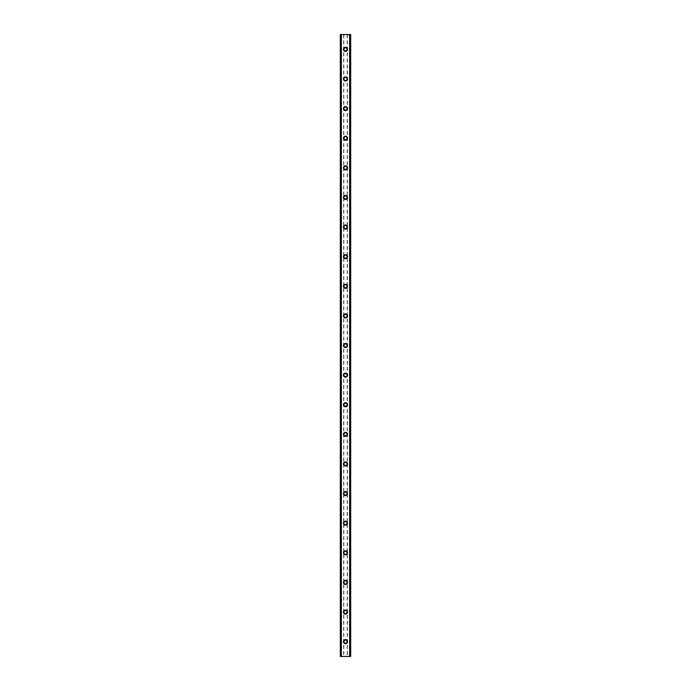 <?xml version="1.0" encoding="UTF-8"?>
<svg xmlns="http://www.w3.org/2000/svg" width="691" height="691" viewBox="0 0 691 691"><rect width="100%" height="100%" fill="white"/><g stroke="black" fill="none" stroke-linecap="round" stroke-linejoin="round"><path stroke-width="0.52" stroke-dasharray="3.46 2.59" d="M346.796 641.645A1.296 1.296 0 0 0 345.5 640.35A1.296 1.296 0 0 0 344.204 641.645A1.296 1.296 0 0 0 345.5 642.941A1.296 1.296 0 0 0 346.796 641.645A1.296 1.296 0 0 0 345.5 640.35A1.296 1.296 0 0 0 344.204 641.645A1.296 1.296 0 0 0 345.5 642.941A1.296 1.296 0 0 0 346.796 641.645M343.462 641.645A2.038 2.038 0 0 1 345.5 639.607A2.038 2.038 0 0 1 347.538 641.645A2.038 2.038 0 0 0 345.5 639.607A2.038 2.038 0 0 0 343.462 641.645A2.038 2.038 0 0 0 345.5 643.675A2.038 2.038 0 0 0 347.538 641.645A2.038 2.038 0 0 0 345.5 639.607A2.038 2.038 0 0 0 343.462 641.645A2.038 2.038 0 0 0 345.5 643.675A2.038 2.038 0 0 0 347.538 641.645A2.038 2.038 0 0 1 345.5 643.675A2.038 2.038 0 0 1 343.462 641.645M346.796 612.027A1.296 1.296 0 0 0 345.5 610.732A1.296 1.296 0 0 0 344.204 612.027A1.296 1.296 0 0 0 345.5 613.323A1.296 1.296 0 0 0 346.796 612.027A1.296 1.296 0 0 0 345.5 610.732A1.296 1.296 0 0 0 344.204 612.027A1.296 1.296 0 0 0 345.5 613.323A1.296 1.296 0 0 0 346.796 612.027M343.462 612.027A2.038 2.038 0 0 1 345.5 609.989A2.038 2.038 0 0 1 347.538 612.027A2.038 2.038 0 0 0 345.5 609.989A2.038 2.038 0 0 0 343.462 612.027A2.038 2.038 0 0 0 345.5 614.066A2.038 2.038 0 0 0 347.538 612.027A2.038 2.038 0 0 0 345.5 609.989A2.038 2.038 0 0 0 343.462 612.027A2.038 2.038 0 0 0 345.5 614.066A2.038 2.038 0 0 0 347.538 612.027A2.038 2.038 0 0 1 345.5 614.066A2.038 2.038 0 0 1 343.462 612.027M346.796 582.418A1.296 1.296 0 0 0 345.5 581.122A1.296 1.296 0 0 0 344.204 582.418A1.296 1.296 0 0 0 345.5 583.714A1.296 1.296 0 0 0 346.796 582.418A1.296 1.296 0 0 0 345.5 581.122A1.296 1.296 0 0 0 344.204 582.418A1.296 1.296 0 0 0 345.5 583.714A1.296 1.296 0 0 0 346.796 582.418M343.462 582.418A2.038 2.038 0 0 1 345.5 580.38A2.038 2.038 0 0 1 347.538 582.418A2.038 2.038 0 0 0 345.5 580.38A2.038 2.038 0 0 0 343.462 582.418A2.038 2.038 0 0 0 345.5 584.448A2.038 2.038 0 0 0 347.538 582.418A2.038 2.038 0 0 0 345.5 580.38A2.038 2.038 0 0 0 343.462 582.418A2.038 2.038 0 0 0 345.5 584.448A2.038 2.038 0 0 0 347.538 582.418A2.038 2.038 0 0 1 345.5 584.448A2.038 2.038 0 0 1 343.462 582.418M346.796 552.8A1.296 1.296 0 0 0 345.5 551.504A1.296 1.296 0 0 0 344.204 552.8A1.296 1.296 0 0 0 345.5 554.096A1.296 1.296 0 0 0 346.796 552.8A1.296 1.296 0 0 0 345.5 551.504A1.296 1.296 0 0 0 344.204 552.8A1.296 1.296 0 0 0 345.5 554.096A1.296 1.296 0 0 0 346.796 552.8M343.462 552.8A2.038 2.038 0 0 1 345.5 550.762A2.038 2.038 0 0 1 347.538 552.8A2.038 2.038 0 0 0 345.5 550.762A2.038 2.038 0 0 0 343.462 552.8A2.038 2.038 0 0 0 345.5 554.838A2.038 2.038 0 0 0 347.538 552.8A2.038 2.038 0 0 0 345.5 550.762A2.038 2.038 0 0 0 343.462 552.8A2.038 2.038 0 0 0 345.5 554.838A2.038 2.038 0 0 0 347.538 552.8A2.038 2.038 0 0 1 345.5 554.838A2.038 2.038 0 0 1 343.462 552.8M346.796 523.182A1.296 1.296 0 0 0 345.5 521.886A1.296 1.296 0 0 0 344.204 523.182A1.296 1.296 0 0 0 345.5 524.478A1.296 1.296 0 0 0 346.796 523.182A1.296 1.296 0 0 0 345.5 521.886A1.296 1.296 0 0 0 344.204 523.182A1.296 1.296 0 0 0 345.5 524.478A1.296 1.296 0 0 0 346.796 523.182M343.462 523.182A2.038 2.038 0 0 1 345.5 521.152A2.038 2.038 0 0 1 347.538 523.182A2.038 2.038 0 0 0 345.5 521.152A2.038 2.038 0 0 0 343.462 523.182A2.038 2.038 0 0 0 345.5 525.22A2.038 2.038 0 0 0 347.538 523.182A2.038 2.038 0 0 0 345.5 521.152A2.038 2.038 0 0 0 343.462 523.182A2.038 2.038 0 0 0 345.5 525.22A2.038 2.038 0 0 0 347.538 523.182A2.038 2.038 0 0 1 345.5 525.22A2.038 2.038 0 0 1 343.462 523.182M346.796 493.573A1.296 1.296 0 0 0 345.5 492.277A1.296 1.296 0 0 0 344.204 493.573A1.296 1.296 0 0 0 345.5 494.868A1.296 1.296 0 0 0 346.796 493.573A1.296 1.296 0 0 0 345.5 492.277A1.296 1.296 0 0 0 344.204 493.573A1.296 1.296 0 0 0 345.5 494.868A1.296 1.296 0 0 0 346.796 493.573M343.462 493.573A2.038 2.038 0 0 1 345.5 491.534A2.038 2.038 0 0 1 347.538 493.573A2.038 2.038 0 0 0 345.5 491.534A2.038 2.038 0 0 0 343.462 493.573A2.038 2.038 0 0 0 345.5 495.611A2.038 2.038 0 0 0 347.538 493.573A2.038 2.038 0 0 0 345.5 491.534A2.038 2.038 0 0 0 343.462 493.573A2.038 2.038 0 0 0 345.5 495.611A2.038 2.038 0 0 0 347.538 493.573A2.038 2.038 0 0 1 345.5 495.611A2.038 2.038 0 0 1 343.462 493.573M346.796 463.955A1.296 1.296 0 0 0 345.5 462.659A1.296 1.296 0 0 0 344.204 463.955A1.296 1.296 0 0 0 345.5 465.25A1.296 1.296 0 0 0 346.796 463.955A1.296 1.296 0 0 0 345.5 462.659A1.296 1.296 0 0 0 344.204 463.955A1.296 1.296 0 0 0 345.5 465.25A1.296 1.296 0 0 0 346.796 463.955M343.462 463.955A2.038 2.038 0 0 1 345.5 461.925A2.038 2.038 0 0 1 347.538 463.955A2.038 2.038 0 0 0 345.5 461.925A2.038 2.038 0 0 0 343.462 463.955A2.038 2.038 0 0 0 345.5 465.993A2.038 2.038 0 0 0 347.538 463.955A2.038 2.038 0 0 0 345.5 461.925A2.038 2.038 0 0 0 343.462 463.955A2.038 2.038 0 0 0 345.5 465.993A2.038 2.038 0 0 0 347.538 463.955A2.038 2.038 0 0 1 345.5 465.993A2.038 2.038 0 0 1 343.462 463.955M346.796 434.345A1.296 1.296 0 0 0 345.5 433.05A1.296 1.296 0 0 0 344.204 434.345A1.296 1.296 0 0 0 345.5 435.641A1.296 1.296 0 0 0 346.796 434.345A1.296 1.296 0 0 0 345.5 433.05A1.296 1.296 0 0 0 344.204 434.345A1.296 1.296 0 0 0 345.5 435.641A1.296 1.296 0 0 0 346.796 434.345M343.462 434.345A2.038 2.038 0 0 1 345.5 432.307A2.038 2.038 0 0 1 347.538 434.345A2.038 2.038 0 0 0 345.5 432.307A2.038 2.038 0 0 0 343.462 434.345A2.038 2.038 0 0 0 345.5 436.375A2.038 2.038 0 0 0 347.538 434.345A2.038 2.038 0 0 0 345.5 432.307A2.038 2.038 0 0 0 343.462 434.345A2.038 2.038 0 0 0 345.5 436.375A2.038 2.038 0 0 0 347.538 434.345A2.038 2.038 0 0 1 345.5 436.375A2.038 2.038 0 0 1 343.462 434.345M346.796 404.727A1.296 1.296 0 0 0 345.5 403.432A1.296 1.296 0 0 0 344.204 404.727A1.296 1.296 0 0 0 345.5 406.023A1.296 1.296 0 0 0 346.796 404.727A1.296 1.296 0 0 0 345.5 403.432A1.296 1.296 0 0 0 344.204 404.727A1.296 1.296 0 0 0 345.5 406.023A1.296 1.296 0 0 0 346.796 404.727M343.462 404.727A2.038 2.038 0 0 1 345.5 402.689A2.038 2.038 0 0 1 347.538 404.727A2.038 2.038 0 0 0 345.5 402.689A2.038 2.038 0 0 0 343.462 404.727A2.038 2.038 0 0 0 345.5 406.766A2.038 2.038 0 0 0 347.538 404.727A2.038 2.038 0 0 0 345.5 402.689A2.038 2.038 0 0 0 343.462 404.727A2.038 2.038 0 0 0 345.5 406.766A2.038 2.038 0 0 0 347.538 404.727A2.038 2.038 0 0 1 345.5 406.766A2.038 2.038 0 0 1 343.462 404.727M346.796 375.118A1.296 1.296 0 0 0 345.5 373.822A1.296 1.296 0 0 0 344.204 375.118A1.296 1.296 0 0 0 345.5 376.414A1.296 1.296 0 0 0 346.796 375.118A1.296 1.296 0 0 0 345.5 373.822A1.296 1.296 0 0 0 344.204 375.118A1.296 1.296 0 0 0 345.5 376.414A1.296 1.296 0 0 0 346.796 375.118M343.462 375.118A2.038 2.038 0 0 1 345.5 373.08A2.038 2.038 0 0 1 347.538 375.118A2.038 2.038 0 0 0 345.5 373.08A2.038 2.038 0 0 0 343.462 375.118A2.038 2.038 0 0 0 345.5 377.148A2.038 2.038 0 0 0 347.538 375.118A2.038 2.038 0 0 0 345.5 373.08A2.038 2.038 0 0 0 343.462 375.118A2.038 2.038 0 0 0 345.5 377.148A2.038 2.038 0 0 0 347.538 375.118A2.038 2.038 0 0 1 345.5 377.148A2.038 2.038 0 0 1 343.462 375.118M346.796 345.5A1.296 1.296 0 0 0 345.5 344.204A1.296 1.296 0 0 0 344.204 345.5A1.296 1.296 0 0 0 345.5 346.796A1.296 1.296 0 0 0 346.796 345.5A1.296 1.296 0 0 0 345.5 344.204A1.296 1.296 0 0 0 344.204 345.5A1.296 1.296 0 0 0 345.5 346.796A1.296 1.296 0 0 0 346.796 345.5M343.462 345.5A2.038 2.038 0 0 1 345.5 343.462A2.038 2.038 0 0 1 347.538 345.5A2.038 2.038 0 0 0 345.5 343.462A2.038 2.038 0 0 0 343.462 345.5A2.038 2.038 0 0 0 345.5 347.538A2.038 2.038 0 0 0 347.538 345.5A2.038 2.038 0 0 0 345.5 343.462A2.038 2.038 0 0 0 343.462 345.5A2.038 2.038 0 0 0 345.5 347.538A2.038 2.038 0 0 0 347.538 345.5A2.038 2.038 0 0 1 345.5 347.538A2.038 2.038 0 0 1 343.462 345.5M346.796 315.882A1.296 1.296 0 0 0 345.5 314.586A1.296 1.296 0 0 0 344.204 315.882A1.296 1.296 0 0 0 345.5 317.178A1.296 1.296 0 0 0 346.796 315.882A1.296 1.296 0 0 0 345.5 314.586A1.296 1.296 0 0 0 344.204 315.882A1.296 1.296 0 0 0 345.5 317.178A1.296 1.296 0 0 0 346.796 315.882M343.462 315.882A2.038 2.038 0 0 1 345.5 313.852A2.038 2.038 0 0 1 347.538 315.882A2.038 2.038 0 0 0 345.5 313.852A2.038 2.038 0 0 0 343.462 315.882A2.038 2.038 0 0 0 345.5 317.92A2.038 2.038 0 0 0 347.538 315.882A2.038 2.038 0 0 0 345.5 313.852A2.038 2.038 0 0 0 343.462 315.882A2.038 2.038 0 0 0 345.5 317.92A2.038 2.038 0 0 0 347.538 315.882A2.038 2.038 0 0 1 345.5 317.92A2.038 2.038 0 0 1 343.462 315.882M346.796 286.273A1.296 1.296 0 0 0 345.5 284.977A1.296 1.296 0 0 0 344.204 286.273A1.296 1.296 0 0 0 345.5 287.568A1.296 1.296 0 0 0 346.796 286.273A1.296 1.296 0 0 0 345.5 284.977A1.296 1.296 0 0 0 344.204 286.273A1.296 1.296 0 0 0 345.5 287.568A1.296 1.296 0 0 0 346.796 286.273M343.462 286.273A2.038 2.038 0 0 1 345.5 284.234A2.038 2.038 0 0 1 347.538 286.273A2.038 2.038 0 0 0 345.5 284.234A2.038 2.038 0 0 0 343.462 286.273A2.038 2.038 0 0 0 345.5 288.311A2.038 2.038 0 0 0 347.538 286.273A2.038 2.038 0 0 0 345.5 284.234A2.038 2.038 0 0 0 343.462 286.273A2.038 2.038 0 0 0 345.5 288.311A2.038 2.038 0 0 0 347.538 286.273A2.038 2.038 0 0 1 345.5 288.311A2.038 2.038 0 0 1 343.462 286.273M346.796 256.655A1.296 1.296 0 0 0 345.5 255.359A1.296 1.296 0 0 0 344.204 256.655A1.296 1.296 0 0 0 345.5 257.95A1.296 1.296 0 0 0 346.796 256.655A1.296 1.296 0 0 0 345.5 255.359A1.296 1.296 0 0 0 344.204 256.655A1.296 1.296 0 0 0 345.5 257.95A1.296 1.296 0 0 0 346.796 256.655M343.462 256.655A2.038 2.038 0 0 1 345.5 254.625A2.038 2.038 0 0 1 347.538 256.655A2.038 2.038 0 0 0 345.5 254.625A2.038 2.038 0 0 0 343.462 256.655A2.038 2.038 0 0 0 345.5 258.693A2.038 2.038 0 0 0 347.538 256.655A2.038 2.038 0 0 0 345.5 254.625A2.038 2.038 0 0 0 343.462 256.655A2.038 2.038 0 0 0 345.5 258.693A2.038 2.038 0 0 0 347.538 256.655A2.038 2.038 0 0 1 345.5 258.693A2.038 2.038 0 0 1 343.462 256.655M346.796 227.045A1.296 1.296 0 0 0 345.5 225.75A1.296 1.296 0 0 0 344.204 227.045A1.296 1.296 0 0 0 345.5 228.341A1.296 1.296 0 0 0 346.796 227.045A1.296 1.296 0 0 0 345.5 225.75A1.296 1.296 0 0 0 344.204 227.045A1.296 1.296 0 0 0 345.5 228.341A1.296 1.296 0 0 0 346.796 227.045M343.462 227.045A2.038 2.038 0 0 1 345.5 225.007A2.038 2.038 0 0 1 347.538 227.045A2.038 2.038 0 0 0 345.5 225.007A2.038 2.038 0 0 0 343.462 227.045A2.038 2.038 0 0 0 345.5 229.075A2.038 2.038 0 0 0 347.538 227.045A2.038 2.038 0 0 0 345.5 225.007A2.038 2.038 0 0 0 343.462 227.045A2.038 2.038 0 0 0 345.5 229.075A2.038 2.038 0 0 0 347.538 227.045A2.038 2.038 0 0 1 345.5 229.075A2.038 2.038 0 0 1 343.462 227.045M346.796 197.427A1.296 1.296 0 0 0 345.5 196.132A1.296 1.296 0 0 0 344.204 197.427A1.296 1.296 0 0 0 345.5 198.723A1.296 1.296 0 0 0 346.796 197.427A1.296 1.296 0 0 0 345.5 196.132A1.296 1.296 0 0 0 344.204 197.427A1.296 1.296 0 0 0 345.5 198.723A1.296 1.296 0 0 0 346.796 197.427M343.462 197.427A2.038 2.038 0 0 1 345.5 195.389A2.038 2.038 0 0 1 347.538 197.427A2.038 2.038 0 0 0 345.5 195.389A2.038 2.038 0 0 0 343.462 197.427A2.038 2.038 0 0 0 345.5 199.466A2.038 2.038 0 0 0 347.538 197.427A2.038 2.038 0 0 0 345.5 195.389A2.038 2.038 0 0 0 343.462 197.427A2.038 2.038 0 0 0 345.5 199.466A2.038 2.038 0 0 0 347.538 197.427A2.038 2.038 0 0 1 345.5 199.466A2.038 2.038 0 0 1 343.462 197.427M346.796 167.818A1.296 1.296 0 0 0 345.5 166.522A1.296 1.296 0 0 0 344.204 167.818A1.296 1.296 0 0 0 345.5 169.114A1.296 1.296 0 0 0 346.796 167.818A1.296 1.296 0 0 0 345.5 166.522A1.296 1.296 0 0 0 344.204 167.818A1.296 1.296 0 0 0 345.5 169.114A1.296 1.296 0 0 0 346.796 167.818M343.462 167.818A2.038 2.038 0 0 1 345.5 165.78A2.038 2.038 0 0 1 347.538 167.818A2.038 2.038 0 0 0 345.5 165.78A2.038 2.038 0 0 0 343.462 167.818A2.038 2.038 0 0 0 345.5 169.848A2.038 2.038 0 0 0 347.538 167.818A2.038 2.038 0 0 0 345.5 165.78A2.038 2.038 0 0 0 343.462 167.818A2.038 2.038 0 0 0 345.5 169.848A2.038 2.038 0 0 0 347.538 167.818A2.038 2.038 0 0 1 345.5 169.848A2.038 2.038 0 0 1 343.462 167.818M346.796 138.2A1.296 1.296 0 0 0 345.5 136.904A1.296 1.296 0 0 0 344.204 138.2A1.296 1.296 0 0 0 345.5 139.496A1.296 1.296 0 0 0 346.796 138.2A1.296 1.296 0 0 0 345.5 136.904A1.296 1.296 0 0 0 344.204 138.2A1.296 1.296 0 0 0 345.5 139.496A1.296 1.296 0 0 0 346.796 138.2M343.462 138.2A2.038 2.038 0 0 1 345.5 136.162A2.038 2.038 0 0 1 347.538 138.2A2.038 2.038 0 0 0 345.5 136.162A2.038 2.038 0 0 0 343.462 138.2A2.038 2.038 0 0 0 345.5 140.238A2.038 2.038 0 0 0 347.538 138.2A2.038 2.038 0 0 0 345.5 136.162A2.038 2.038 0 0 0 343.462 138.2A2.038 2.038 0 0 0 345.5 140.238A2.038 2.038 0 0 0 347.538 138.2A2.038 2.038 0 0 1 345.5 140.238A2.038 2.038 0 0 1 343.462 138.2M346.796 108.582A1.296 1.296 0 0 0 345.5 107.286A1.296 1.296 0 0 0 344.204 108.582A1.296 1.296 0 0 0 345.5 109.878A1.296 1.296 0 0 0 346.796 108.582A1.296 1.296 0 0 0 345.5 107.286A1.296 1.296 0 0 0 344.204 108.582A1.296 1.296 0 0 0 345.5 109.878A1.296 1.296 0 0 0 346.796 108.582M343.462 108.582A2.038 2.038 0 0 1 345.5 106.552A2.038 2.038 0 0 1 347.538 108.582A2.038 2.038 0 0 0 345.5 106.552A2.038 2.038 0 0 0 343.462 108.582A2.038 2.038 0 0 0 345.5 110.62A2.038 2.038 0 0 0 347.538 108.582A2.038 2.038 0 0 0 345.5 106.552A2.038 2.038 0 0 0 343.462 108.582A2.038 2.038 0 0 0 345.5 110.62A2.038 2.038 0 0 0 347.538 108.582A2.038 2.038 0 0 1 345.5 110.62A2.038 2.038 0 0 1 343.462 108.582M346.796 78.973A1.296 1.296 0 0 0 345.5 77.677A1.296 1.296 0 0 0 344.204 78.973A1.296 1.296 0 0 0 345.5 80.268A1.296 1.296 0 0 0 346.796 78.973A1.296 1.296 0 0 0 345.5 77.677A1.296 1.296 0 0 0 344.204 78.973A1.296 1.296 0 0 0 345.5 80.268A1.296 1.296 0 0 0 346.796 78.973M343.462 78.973A2.038 2.038 0 0 1 345.5 76.934A2.038 2.038 0 0 1 347.538 78.973A2.038 2.038 0 0 0 345.5 76.934A2.038 2.038 0 0 0 343.462 78.973A2.038 2.038 0 0 0 345.5 81.011A2.038 2.038 0 0 0 347.538 78.973A2.038 2.038 0 0 0 345.5 76.934A2.038 2.038 0 0 0 343.462 78.973A2.038 2.038 0 0 0 345.5 81.011A2.038 2.038 0 0 0 347.538 78.973A2.038 2.038 0 0 1 345.5 81.011A2.038 2.038 0 0 1 343.462 78.973M346.796 49.355A1.296 1.296 0 0 0 345.5 48.059A1.296 1.296 0 0 0 344.204 49.355A1.296 1.296 0 0 0 345.5 50.65A1.296 1.296 0 0 0 346.796 49.355A1.296 1.296 0 0 0 345.5 48.059A1.296 1.296 0 0 0 344.204 49.355A1.296 1.296 0 0 0 345.5 50.65A1.296 1.296 0 0 0 346.796 49.355M343.462 49.355A2.038 2.038 0 0 1 345.5 47.325A2.038 2.038 0 0 1 347.538 49.355A2.038 2.038 0 0 0 345.5 47.325A2.038 2.038 0 0 0 343.462 49.355A2.038 2.038 0 0 0 345.5 51.393A2.038 2.038 0 0 0 347.538 49.355A2.038 2.038 0 0 0 345.5 47.325A2.038 2.038 0 0 0 343.462 49.355A2.038 2.038 0 0 0 345.5 51.393A2.038 2.038 0 0 0 347.538 49.355A2.038 2.038 0 0 1 345.5 51.393A2.038 2.038 0 0 1 343.462 49.355M346.64 34.55L345.785 34.55L346.64 34.55M345.785 34.55L346.752 34.55L345.785 34.55M345.111 34.55L344.066 34.55L345.111 34.55M344.066 34.55L345.215 34.55L344.066 34.55M350.017 34.55L350.017 656.45L350.683 656.45L350.683 34.55L350.683 656.45L349.387 656.45L350.683 656.45L350.683 34.55L340.317 34.55L340.317 656.45L341.449 656.45L340.404 656.45M340.404 34.55L341.613 34.55L340.317 34.55L340.317 656.45L350.017 656.45M344.36 656.45L345.215 656.45L344.36 656.45M345.215 656.45L344.248 656.45L345.215 656.45M341.613 656.45L341.613 34.55L341.613 656.45M340.983 34.55L340.983 656.45M343.643 34.55L343.643 656.45M340.317 34.55L340.317 656.45L340.317 34.55M341.147 34.55L341.147 656.45M341.095 34.55L341.095 656.45M349.905 34.55L349.905 656.45M349.853 34.55L349.853 656.45M349.387 34.55L349.387 656.45L349.387 34.55M347.357 34.55L347.357 656.45M347.167 34.55L347.167 656.45M343.833 34.55L343.833 656.45M340.482 34.55L340.482 656.45M341.449 34.55L341.449 656.45L341.449 34.55M350.596 34.55L350.596 656.45M349.551 34.55L349.551 656.45L349.551 34.55M350.518 34.55L350.518 656.45"/><path stroke-width="1.04" d="M343.462 641.645A2.038 2.038 0 0 1 345.5 639.607A2.038 2.038 0 0 1 347.538 641.645A2.038 2.038 0 0 1 345.5 643.675A2.038 2.038 0 0 1 343.462 641.645M343.462 612.027A2.038 2.038 0 0 1 345.5 609.989A2.038 2.038 0 0 1 347.538 612.027A2.038 2.038 0 0 1 345.5 614.066A2.038 2.038 0 0 1 343.462 612.027M343.462 582.418A2.038 2.038 0 0 1 345.5 580.38A2.038 2.038 0 0 1 347.538 582.418A2.038 2.038 0 0 1 345.5 584.448A2.038 2.038 0 0 1 343.462 582.418M343.462 552.8A2.038 2.038 0 0 1 345.5 550.762A2.038 2.038 0 0 1 347.538 552.8A2.038 2.038 0 0 1 345.5 554.838A2.038 2.038 0 0 1 343.462 552.8M343.462 523.182A2.038 2.038 0 0 1 345.5 521.152A2.038 2.038 0 0 1 347.538 523.182A2.038 2.038 0 0 1 345.5 525.22A2.038 2.038 0 0 1 343.462 523.182M343.462 493.573A2.038 2.038 0 0 1 345.5 491.534A2.038 2.038 0 0 1 347.538 493.573A2.038 2.038 0 0 1 345.5 495.611A2.038 2.038 0 0 1 343.462 493.573M343.462 463.955A2.038 2.038 0 0 1 345.5 461.925A2.038 2.038 0 0 1 347.538 463.955A2.038 2.038 0 0 1 345.5 465.993A2.038 2.038 0 0 1 343.462 463.955M343.462 434.345A2.038 2.038 0 0 1 345.5 432.307A2.038 2.038 0 0 1 347.538 434.345A2.038 2.038 0 0 1 345.5 436.375A2.038 2.038 0 0 1 343.462 434.345M343.462 404.727A2.038 2.038 0 0 1 345.5 402.689A2.038 2.038 0 0 1 347.538 404.727A2.038 2.038 0 0 1 345.5 406.766A2.038 2.038 0 0 1 343.462 404.727M343.462 375.118A2.038 2.038 0 0 1 345.5 373.08A2.038 2.038 0 0 1 347.538 375.118A2.038 2.038 0 0 1 345.5 377.148A2.038 2.038 0 0 1 343.462 375.118M343.462 345.5A2.038 2.038 0 0 1 345.5 343.462A2.038 2.038 0 0 1 347.538 345.5A2.038 2.038 0 0 1 345.5 347.538A2.038 2.038 0 0 1 343.462 345.5M343.462 315.882A2.038 2.038 0 0 1 345.5 313.852A2.038 2.038 0 0 1 347.538 315.882A2.038 2.038 0 0 1 345.5 317.92A2.038 2.038 0 0 1 343.462 315.882M343.462 286.273A2.038 2.038 0 0 1 345.5 284.234A2.038 2.038 0 0 1 347.538 286.273A2.038 2.038 0 0 1 345.5 288.311A2.038 2.038 0 0 1 343.462 286.273M343.462 256.655A2.038 2.038 0 0 1 345.5 254.625A2.038 2.038 0 0 1 347.538 256.655A2.038 2.038 0 0 1 345.5 258.693A2.038 2.038 0 0 1 343.462 256.655M343.462 227.045A2.038 2.038 0 0 1 345.5 225.007A2.038 2.038 0 0 1 347.538 227.045A2.038 2.038 0 0 1 345.5 229.075A2.038 2.038 0 0 1 343.462 227.045M343.462 197.427A2.038 2.038 0 0 1 345.5 195.389A2.038 2.038 0 0 1 347.538 197.427A2.038 2.038 0 0 1 345.5 199.466A2.038 2.038 0 0 1 343.462 197.427M343.462 167.818A2.038 2.038 0 0 1 345.5 165.78A2.038 2.038 0 0 1 347.538 167.818A2.038 2.038 0 0 1 345.5 169.848A2.038 2.038 0 0 1 343.462 167.818M343.462 138.2A2.038 2.038 0 0 1 345.5 136.162A2.038 2.038 0 0 1 347.538 138.2A2.038 2.038 0 0 1 345.5 140.238A2.038 2.038 0 0 1 343.462 138.2M343.462 108.582A2.038 2.038 0 0 1 345.5 106.552A2.038 2.038 0 0 1 347.538 108.582A2.038 2.038 0 0 1 345.5 110.62A2.038 2.038 0 0 1 343.462 108.582M343.462 78.973A2.038 2.038 0 0 1 345.5 76.934A2.038 2.038 0 0 1 347.538 78.973A2.038 2.038 0 0 1 345.5 81.011A2.038 2.038 0 0 1 343.462 78.973M343.462 49.355A2.038 2.038 0 0 1 345.5 47.325A2.038 2.038 0 0 1 347.538 49.355A2.038 2.038 0 0 1 345.5 51.393A2.038 2.038 0 0 1 343.462 49.355M350.605 34.55L340.317 34.55L340.317 656.45L350.683 656.45L350.683 34.55L350.605 656.45M340.395 34.55L340.395 656.45M341.086 34.55L341.086 656.45M341.285 34.55L341.285 656.45M349.715 34.55L349.715 656.45M349.914 34.55L349.914 656.45M341.121 34.55L341.121 656.45M349.879 34.55L349.879 656.45M340.317 34.55L340.317 656.45M350.683 34.55L350.683 656.45"/></g></svg>
